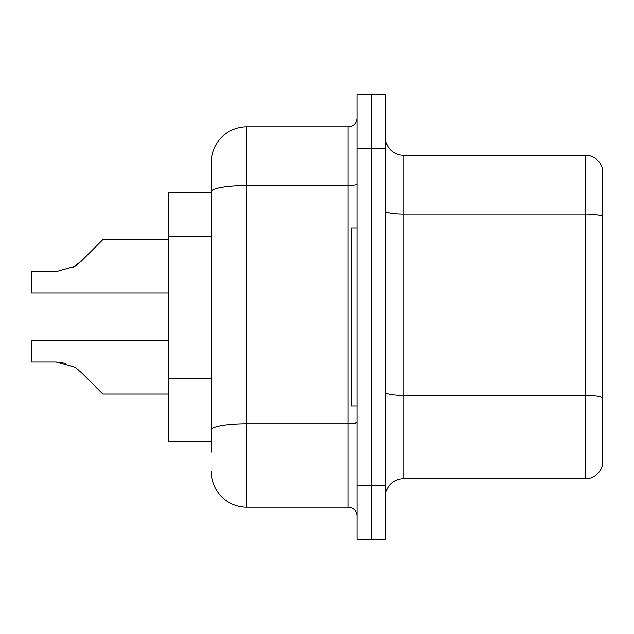 <?xml version="1.0" encoding="UTF-8"?>
<svg xmlns="http://www.w3.org/2000/svg" width="634" height="634" viewBox="0 0 634 634"><rect width="100%" height="100%" fill="white"/><g stroke="black" fill="none" stroke-linecap="round" stroke-linejoin="round"><path stroke-width="0.95" d="M211.233 192.57L168.573 192.57L168.573 441.43L211.233 441.43M385.44 496.533A17.776 17.776 0 0 1 403.216 478.757L585.237 478.757L585.237 155.243L403.216 155.243A17.776 17.776 0 0 1 385.44 137.467A17.776 17.776 0 0 0 403.216 155.243L403.216 478.757M371.215 485.866L371.215 539.193L385.44 539.193L385.44 485.866L371.215 485.866L371.215 539.193L356.997 539.193L356.997 485.866L371.215 485.866L371.215 148.134L371.215 485.866M356.997 485.866L356.997 94.807L371.215 94.807L371.215 148.134L371.215 94.807L385.44 94.807L385.44 485.866M602.3 168.042A17.776 17.776 0 0 0 585.237 155.243A17.776 17.776 0 0 1 602.3 168.042L602.3 465.958A17.776 17.776 0 0 1 585.237 478.757M211.233 452.097L211.233 162.352A35.552 35.552 0 0 1 246.784 126.8L348.106 126.8A8.884 8.884 0 0 0 356.997 117.916M246.784 126.8L246.784 507.2L348.106 507.2L348.106 126.8M356.997 184.011A8.884 1.545 0 0 1 348.106 185.556L246.784 185.556A35.552 6.174 180 0 0 211.233 191.73L211.233 162.352M356.997 516.084A8.884 8.884 0 0 0 348.106 507.2M246.784 507.2A35.552 35.552 0 0 1 211.233 471.648M81.215 372.388L102.803 393.968L81.223 372.388L102.803 393.968L81.223 372.388L102.803 393.968L81.223 372.388L102.803 393.968L81.223 372.388L102.803 393.968L81.223 372.388L102.803 393.968L81.223 372.388L102.803 393.968L81.223 372.388L102.803 393.968L81.223 372.388L102.803 393.968L81.223 372.388L102.803 393.968L81.223 372.388L102.803 393.968L81.223 372.388L102.803 393.968L81.223 372.388L102.803 393.968L81.223 372.388L102.803 393.968L81.223 372.388L102.803 393.968L81.223 372.388L102.803 393.968L81.223 372.388L102.803 393.968L81.223 372.388L102.803 393.968L81.215 372.388L102.803 393.968L81.215 372.388L74.812 367.308L81.215 372.388M168.573 340.64L31.7 340.64L31.7 361.974L56.077 361.974L65.801 363.33L56.077 361.974L31.7 361.974L56.077 361.974L65.801 363.33L56.077 361.974L31.7 361.974L56.077 361.974L65.801 363.33L56.077 361.974L31.7 361.974L56.077 361.974L65.801 363.33L56.077 361.974L31.7 361.974L56.077 361.974L65.801 363.33L56.077 361.974L31.7 361.974L56.077 361.974L65.801 363.33L56.077 361.974L31.7 361.974L56.077 361.974L65.801 363.33L56.077 361.974L31.7 361.974L56.077 361.974L65.801 363.33L56.077 361.974L31.7 361.974L56.077 361.974L65.801 363.33L56.077 361.974L31.7 361.974L56.077 361.974L74.812 367.308M72.522 267.635L81.215 261.256L93.911 248.56L81.223 261.256L102.803 239.676L81.223 261.256L102.803 239.676L81.223 261.256L102.803 239.676L81.223 261.256L102.803 239.676L81.223 261.256L102.803 239.676L81.223 261.256L102.803 239.676L81.223 261.256L102.803 239.676L81.223 261.256L102.803 239.676L81.223 261.256L102.803 239.676L81.223 261.256L102.803 239.676L81.223 261.256L102.803 239.676L81.223 261.256L102.803 239.676L81.223 261.256L102.803 239.676L81.223 261.256L102.803 239.676L81.223 261.256L102.803 239.676L81.223 261.256L102.803 239.676L81.223 261.256L102.803 239.676L81.215 261.256L102.803 239.676L81.215 261.256L74.812 266.335L81.215 261.256L74.812 266.335L56.077 271.669L31.7 271.669L31.7 293.003L168.573 293.003M81.215 261.256L74.812 266.335L56.077 271.669L74.812 266.335L81.215 261.256L74.812 266.335L81.215 261.256L74.812 266.335L56.077 271.669L74.812 266.335L81.215 261.256L74.812 266.335L81.215 261.256L74.812 266.335L56.077 271.669L74.812 266.335L81.215 261.256L74.812 266.335L81.215 261.256L74.812 266.335L56.077 271.669L74.812 266.335L81.215 261.256L74.812 266.335L81.215 261.256L74.812 266.335L56.077 271.669L74.812 266.335L81.215 261.256L74.812 266.335L81.215 261.256L74.812 266.335L56.077 271.669L74.812 266.335L81.215 261.256L74.812 266.335L81.215 261.256L74.812 266.335L56.077 271.669L74.812 266.335L81.215 261.256L74.812 266.335L81.215 261.256L74.812 266.335L56.077 271.669L74.812 266.335L81.215 261.256L74.812 266.335L81.215 261.256L74.812 266.335L56.077 271.669M356.997 228.121L351.664 228.121L351.664 405.879L356.997 405.879M168.573 393.968L102.803 393.968L93.911 385.084M65.801 363.33L56.077 361.974M93.911 248.56L102.803 239.676L168.573 239.676M211.233 236.641L168.573 236.641M211.233 378.839L168.573 378.839M602.3 216.218A17.776 3.083 180 0 0 585.237 213.999L403.216 213.999A17.776 3.083 0 0 1 385.44 210.908M602.3 397.534A17.776 3.083 180 0 0 585.237 395.307L403.216 395.307A17.776 3.083 0 0 1 385.44 392.224M385.44 148.134L356.997 148.134M356.997 422.204A8.884 1.545 0 0 1 348.106 423.75L246.784 423.75A35.552 6.174 180 0 0 211.233 429.923"/></g></svg>
